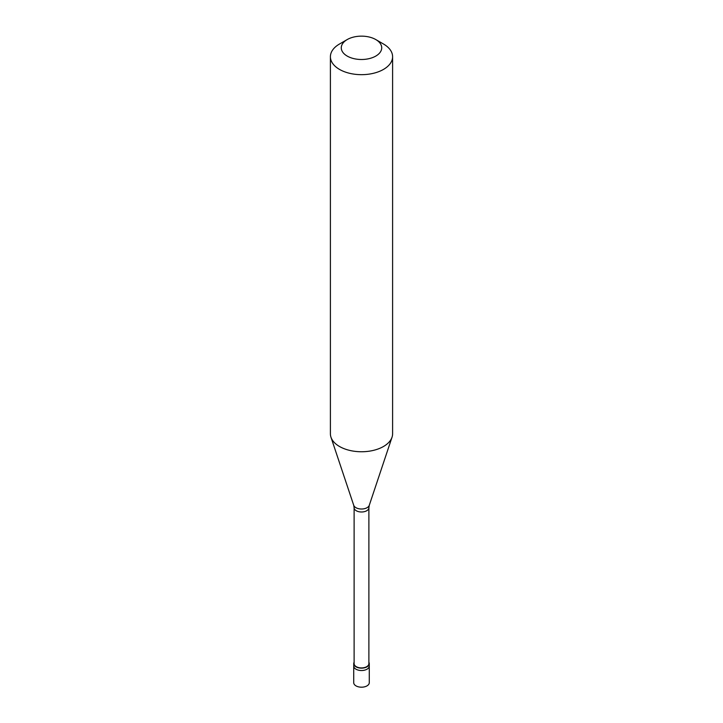 <?xml version="1.0" encoding="UTF-8"?>
<svg xmlns="http://www.w3.org/2000/svg" width="723" height="723" viewBox="0 0 723 723"><rect width="100%" height="100%" fill="white"/><g stroke="black" fill="none" stroke-linecap="round" stroke-linejoin="round"><path stroke-width="1.08" d="M353.728 663.66L353.728 682.702A7.772 4.492 0 0 0 358.527 686.85A7.772 4.492 0 0 0 366.995 685.874A7.772 4.492 180 0 0 369.272 682.702L369.272 666.037A7.772 4.492 180 0 1 366.995 669.209A7.772 4.492 0 0 1 358.527 670.185A7.772 4.492 0 0 1 353.728 666.037A7.772 4.492 0 0 0 358.527 670.185A7.772 4.492 0 0 0 366.995 669.209A7.772 4.492 180 0 0 369.272 666.037L369.272 663.66A7.772 4.492 180 0 1 366.995 666.832A7.772 4.492 0 0 1 358.527 667.808A7.772 4.492 0 0 1 353.728 663.66A7.772 4.492 0 0 1 354.116 662.25M354.116 507.727L354.116 663.66A7.384 4.266 0 0 0 358.671 667.6A7.384 4.266 0 0 0 366.724 666.669A7.384 4.266 180 0 0 368.884 663.66L368.884 507.727A7.384 4.266 180 0 1 366.724 510.745A7.384 4.266 0 0 1 358.671 511.667A7.384 4.266 0 0 1 354.116 507.727L353.728 505.305A7.917 4.573 0 0 0 359.177 508.811A7.917 4.573 0 0 0 367.094 507.673A7.917 4.573 180 0 0 369.272 505.305L392.038 437.189A31.098 17.958 180 0 1 383.497 446.489A31.098 17.958 0 0 1 352.39 450.962A31.098 17.958 0 0 1 330.962 437.189A31.098 17.958 0 0 1 330.402 433.791L330.402 56.71A31.098 17.958 0 0 0 349.598 73.303A31.098 17.958 0 0 0 383.497 69.408A31.098 17.958 180 0 0 392.598 56.71A31.098 17.958 180 0 0 383.497 44.013L375.797 39.566A20.217 11.676 180 0 1 375.797 56.078A20.217 11.676 0 0 1 347.203 56.078A20.217 11.676 0 0 1 347.203 39.566L347.203 39.566A20.217 11.676 180 0 1 375.797 39.566M339.503 44.013L347.203 39.566L339.503 44.013A31.098 17.958 0 0 0 330.402 56.71M368.884 662.25A7.772 4.492 180 0 1 369.272 663.66M392.598 56.71L392.598 433.791A31.098 17.958 180 0 1 392.038 437.189M353.728 505.305L330.962 437.189M368.884 507.727L369.272 505.305"/></g></svg>
